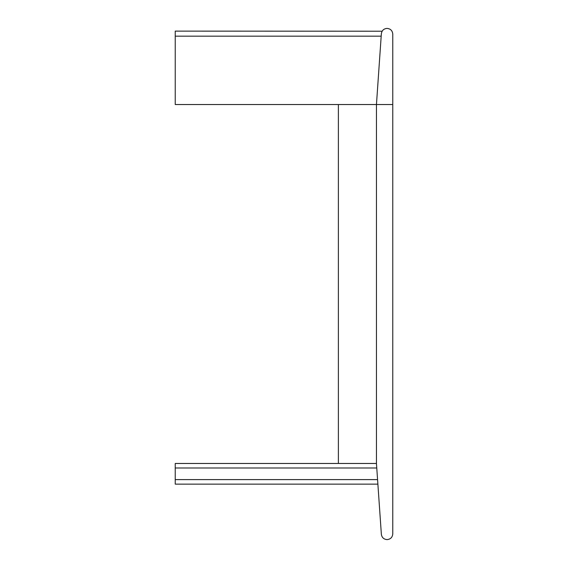 <?xml version="1.0" encoding="UTF-8"?>
<svg xmlns="http://www.w3.org/2000/svg" width="568" height="568" viewBox="0 0 568 568"><rect width="100%" height="100%" fill="white"/><g stroke="black" fill="none" stroke-linecap="round" stroke-linejoin="round"><path stroke-width="0.85" d="M376.449 104.533L381.362 33.718C382.314 30.296 382.314 30.296 381.362 33.718C382.314 30.296 382.314 30.296 381.362 33.718C381.866 30.466 383.762 28.691 387.056 28.4C390.528 28.734 392.431 30.636 392.765 34.108L392.765 104.533L376.449 104.533L376.449 463.467L381.362 534.282C381.866 537.534 383.762 539.309 387.056 539.6C390.528 539.266 392.431 537.364 392.765 533.892L392.765 104.533L175.235 104.533L175.235 31.119L382.129 31.219M377.883 484.128L175.235 484.128L175.235 463.467L376.449 463.467M338.386 463.467L338.386 104.533M381.192 36.167L175.235 36.167M175.235 467.989L376.761 467.989M175.235 479.605L377.571 479.605"/></g></svg>
